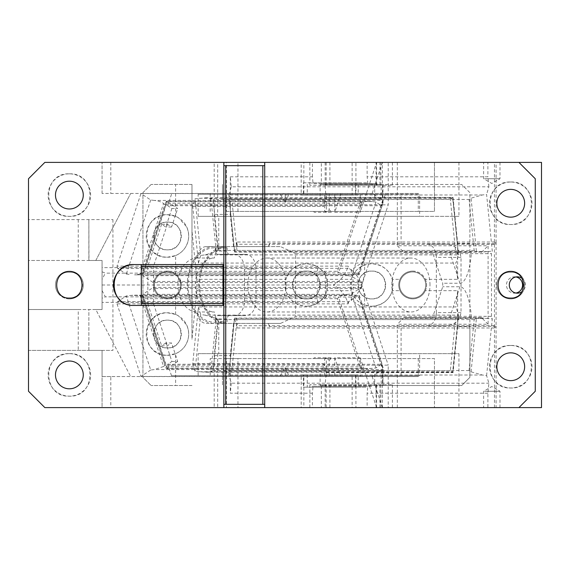 <?xml version="1.0" encoding="UTF-8"?>
<svg xmlns="http://www.w3.org/2000/svg" width="570" height="570" viewBox="0 0 570 570"><rect width="100%" height="100%" fill="white"/><g stroke="black" fill="none" stroke-linecap="round" stroke-linejoin="round"><path stroke-width="0.43" stroke-dasharray="2.85 2.14" d="M69.369 181.196A13.894 13.894 0 0 1 83.263 195.09A13.894 13.894 0 0 1 69.369 208.983A13.894 13.894 0 0 1 55.475 195.09A13.894 13.894 0 0 1 69.369 181.196M223.853 162.393L223.853 407.607M120.106 300.041A20.434 20.434 0 0 0 133.943 305.435L223.853 305.435L223.853 264.565L133.943 264.565M69.369 173.836C96.786 172.525 96.786 217.655 69.369 216.344C41.952 217.655 41.952 172.525 69.369 173.836A21.254 21.254 0 0 1 77.541 214.705A21.254 21.254 0 0 1 48.115 195.09A21.254 21.254 0 0 1 69.369 173.836M110.801 376.542L102.066 376.542L102.066 407.607L44.845 407.607L28.5 391.255L28.5 350.386L112.931 350.386L88.863 350.386L88.863 309.524L95.81 309.524L130.665 376.542L158.325 376.542L110.801 376.542L110.801 407.607L102.066 407.607L102.066 350.386L88.863 350.386L88.863 309.524L102.066 309.524L78.254 309.524L78.254 350.386M226.39 407.607L237.954 407.607L237.954 358.566L226.39 358.566L226.39 407.607L110.801 407.607M237.954 407.607L434.461 407.607L376.635 407.607L366.389 376.542L418.273 376.542L418.273 358.566L210.209 358.566L210.209 376.542L158.325 376.542L372.139 376.457L382.442 369.666L382.442 365.149L388.22 365.149L388.22 407.607L518.921 407.607L217.676 407.607L217.676 353.656L458.928 353.656L458.928 407.607M388.22 407.607L376.635 407.607M397.326 407.607L397.326 324.23L488.091 324.23L488.091 245.77L397.326 245.77L397.326 162.393L518.921 162.393L535.266 178.745L535.266 391.255L518.921 407.607M397.326 162.393L388.22 162.393L388.22 204.851L361.793 285L388.22 365.149M129.939 295.474L134.563 295.167L140.327 295.972L163.59 366.517L164.873 365.206L142.4 297.055L358.95 297.055L359.307 295.417L129.939 295.474L126.291 295.937L150.722 370.016L154.363 369.552L382.62 369.552L362.1 307.315L351.056 300.034A20.926 13.409 -56.6 0 0 361.793 285C364.807 275.859 365.448 268.064 363.724 261.609L382.442 204.851L382.442 162.393L388.22 162.393M382.442 162.393L376.635 162.393L366.36 193.543L140.954 193.543L117.021 266.14L348.206 266.14L347.714 267.622A20.926 13.409 123.4 0 1 333.108 285L321.266 285A20.926 13.409 123.4 0 1 318.124 267.622L102.066 267.622L102.066 260.476L28.5 260.476L28.5 309.524L102.066 309.524L102.066 293.172L102.066 309.524L95.81 309.524L130.665 376.542L102.066 376.542L102.066 350.386L28.5 350.386L28.5 309.524L78.254 309.524M78.254 219.614L78.254 260.476L28.5 260.476L28.5 219.614L112.931 219.614L28.5 219.614L28.5 178.745L44.845 162.393L226.39 162.393L226.39 211.434L434.461 211.434L434.461 162.393L376.635 162.393M226.39 211.434L434.461 211.434L434.461 162.393L226.39 162.393M69.369 361.017A13.894 13.894 0 0 1 83.263 374.91A13.894 13.894 0 0 1 69.369 388.804A13.894 13.894 0 0 1 55.475 374.91A13.894 13.894 0 0 1 69.369 361.017M69.369 271.926C52.497 271.113 52.497 298.887 69.369 298.074A13.074 13.074 0 0 0 82.443 285A13.074 13.074 0 0 0 69.369 271.926M102.066 267.622L102.066 276.828L102.066 260.476L88.863 260.476L88.863 219.614L88.984 260.476L78.254 260.476M102.066 276.828L102.066 293.172L102.066 276.828M58.133 293.172A13.894 13.894 0 0 0 80.605 293.172A13.894 13.894 0 0 0 69.369 271.106A13.894 13.894 0 0 0 58.133 293.172M264.715 407.607L264.715 404.337L223.853 404.337M264.715 404.337L264.715 165.663L223.853 165.663M510.749 271.106A13.894 13.894 0 0 0 496.848 285A13.894 13.894 0 0 0 510.749 298.894A13.894 13.894 0 0 0 524.642 285A13.894 13.894 0 0 0 510.749 271.106A13.894 13.894 0 0 0 496.848 285A13.894 13.894 0 0 0 510.749 298.894A13.894 13.894 0 0 0 524.642 285A13.894 13.894 0 0 0 510.749 271.106M510.749 182.015C538.158 180.697 538.158 225.827 510.749 224.516C483.332 225.827 483.332 180.697 510.749 182.015A21.254 21.254 0 0 1 531.995 203.262A21.254 21.254 0 0 1 510.749 224.516A21.254 21.254 0 0 1 489.495 203.262A21.254 21.254 0 0 1 510.749 182.015M510.749 345.484C538.158 344.173 538.158 389.303 510.749 387.985C483.332 389.303 483.332 344.173 510.749 345.484A21.254 21.254 0 0 1 531.995 366.738A21.254 21.254 0 0 1 510.749 387.985A21.254 21.254 0 0 1 489.495 366.738A21.254 21.254 0 0 1 510.749 345.484M397.326 245.77L403.866 252.303L432.509 252.303L442.712 283.247L442.712 286.753L432.509 317.697L403.866 317.697L397.326 324.23M382.442 407.607L382.442 369.666L383.09 367.55L381.423 365.206L164.873 365.206M382.413 407.607L372.139 376.457M237.954 358.566L434.461 358.566L434.461 407.607L434.461 358.566L418.273 358.566M226.39 358.566L210.209 358.566M223.034 305.435L223.034 264.565M141.296 264.565L141.296 305.435M264.715 165.663L264.715 162.393M382.442 204.851L388.22 204.851M363.724 261.609L362.1 262.685L382.62 200.448L154.363 200.448C158.367 200.925 161.445 201.937 163.59 203.483L140.327 274.028L142.4 272.945L164.873 204.794L381.423 204.794L383.09 202.45L382.62 200.448L372.139 193.543L382.413 162.393M372.139 193.543L366.36 193.543L360.19 212.254L360.19 193.458L418.273 193.458L418.273 211.434M237.954 211.434L237.954 162.393M210.209 211.434L210.209 193.458L102.066 193.458L360.19 193.458M110.801 162.393L110.801 193.458M102.066 193.458L102.066 162.393L102.066 193.458M69.369 353.656C96.786 352.346 96.786 397.475 69.369 396.164C41.952 397.475 41.952 352.346 69.369 353.656A21.254 21.254 0 0 1 89.355 382.128A21.254 21.254 0 0 1 48.115 374.91A21.254 21.254 0 0 1 69.369 353.656M69.369 298.894A13.894 13.894 0 0 0 83.263 285A13.894 13.894 0 0 0 69.369 271.106A13.894 13.894 0 0 0 55.475 285A13.894 13.894 0 0 0 69.369 298.894M95.81 260.476L130.665 193.458L95.81 260.476M510.749 271.926C493.876 271.113 493.876 298.887 510.749 298.074A13.074 13.074 0 0 0 523.823 285A13.074 13.074 0 0 0 510.749 271.926M510.749 352.844A13.894 13.894 0 0 1 524.642 366.738A13.894 13.894 0 0 1 510.749 380.632A13.894 13.894 0 0 1 496.848 366.738A13.894 13.894 0 0 1 510.749 352.844M510.749 189.368A13.894 13.894 0 0 1 524.642 203.262A13.894 13.894 0 0 1 510.749 217.156A13.894 13.894 0 0 1 496.848 203.262A13.894 13.894 0 0 1 510.749 189.368M403.866 252.303L471.354 252.303C470.713 265.784 466.502 283.098 459.933 283.247L442.712 283.247M481.557 252.303L488.091 245.77M488.091 324.23L481.557 317.697L471.354 317.697C470.713 304.216 466.502 286.902 459.933 286.753L442.712 286.753M481.557 317.697L403.866 317.697M432.509 252.303L471.354 252.303M432.509 317.697L471.354 317.697M102.066 285L325.841 285C324.857 288.477 325.078 292.431 326.503 296.856L124.908 296.856L117.577 301.687L117.021 303.86L348.206 303.86L347.714 302.378A20.926 13.409 56.6 0 0 333.108 285L353.892 285L351.056 269.966A20.926 13.409 -123.4 0 1 361.793 285C364.807 294.141 365.448 301.936 363.724 308.391L382.442 365.149M117.577 301.687L348.762 301.687L358.188 295.474L362.1 307.315L363.724 308.391M150.722 370.016L140.954 376.457L366.36 376.457L360.19 357.746L360.19 376.542M418.273 376.542L210.209 376.542M154.363 200.448L150.722 199.984L140.954 193.543M210.209 193.458L418.273 193.458M340.96 193.458L334.761 212.254L334.761 193.458M102.066 271.79L105.315 273.144L102.066 279.4M326.503 296.856L318.124 302.378A20.926 13.409 56.6 0 1 321.266 285L325.841 285A20.926 13.409 123.4 0 1 326.503 273.144L124.908 273.144L117.577 268.313L319.171 268.313L318.124 267.622M150.722 199.984L126.291 274.063L124.908 273.144L105.315 273.144M102.066 290.6L105.315 296.856L102.066 298.21M126.291 295.937L124.908 296.856L105.315 296.856M318.124 302.378L102.066 302.378M117.021 303.86L140.954 376.457M360.19 357.746L334.761 357.746L340.96 376.542M140.327 274.028L134.563 274.833L358.188 274.526L362.1 262.685L351.163 269.895L348.762 268.313L348.206 266.14M351.056 269.966L358.95 274.833L358.95 272.945L142.4 272.945M163.59 366.517L154.363 369.552M334.761 357.746L334.761 376.542M117.577 268.313L117.021 266.14M126.291 274.063L129.939 274.526M164.873 204.794L163.59 203.483M334.761 212.254L360.19 212.254M326.503 273.144L319.171 268.313L348.762 268.313L347.714 267.622M361.793 285L353.892 285L351.056 300.034M347.714 302.378L348.762 301.687L348.206 303.86M142.4 297.055L140.327 295.972M112.931 219.614L112.931 350.386M102.066 260.476L88.984 260.476L102.066 260.476L102.066 309.524L102.066 260.476M289.289 193.458L279.806 193.458L289.289 193.458L285.235 202.371L279.806 193.458M285.235 202.371L285.235 193.458M324.644 211.142L326.332 212.254L326.332 193.458L329.175 193.458L324.644 193.458L324.644 211.142L326.959 211.434L329.175 209.867L331.291 211.434L326.959 211.434M329.175 193.458L329.175 209.867M326.332 193.458L324.644 193.458M313.6 211.434L314.22 212.254L331.448 212.254L331.448 211.434L313.6 211.434L330.208 211.434L331.448 212.254M324.644 376.542L329.175 376.542L329.175 360.133L326.959 358.566L324.644 358.858L324.644 376.542L329.175 376.542M324.644 358.858L326.332 357.746L326.332 376.542M329.175 360.133L331.291 358.566L313.6 358.566L314.22 357.746L331.448 357.746L331.448 358.566L326.959 358.566M313.6 358.566L330.208 358.566L331.448 357.746M285.235 367.629L285.235 376.542L279.806 376.542L285.235 367.629L289.289 376.542L285.235 376.542M289.289 376.542L279.806 376.542M484.628 178.745L499.976 178.745L484.628 178.745M458.928 162.393L458.928 216.344L217.676 216.344L217.676 162.393L518.921 162.393M217.676 162.393L214.199 162.393L214.199 214.398L217.427 246.582L218.752 246.582L218.752 216.344L198.146 216.344L419.62 216.344L419.62 194.27L385.341 194.27L381.565 205.734L167.715 205.734L171.905 208.499L177.69 208.499L167.21 201.588L372.345 201.588L375.986 202.058L381.565 205.734M217.676 216.344L218.752 216.344M303.846 162.393L301.188 162.393L301.188 195.09L303.846 195.09L303.846 162.393L352.139 162.393L352.139 195.09L355.929 195.09L355.929 162.393L352.139 162.393M355.929 195.09L358.195 195.09L358.195 182.828L366.717 182.828L366.717 183.647L367.828 183.647L367.137 176.8L367.137 162.393L355.929 162.393M377.076 183.647L377.076 185.279L379.912 185.279L379.912 162.393L376.079 162.393L376.079 183.647L377.076 183.647L326.183 183.647L325.655 185.279L322.342 185.279L379.912 185.279M376.599 185.279L376.599 162.393L379.912 162.393M325.178 185.279L325.178 162.393L376.599 162.393M329.909 162.393L329.909 185.279M494.468 243.746L496.078 243.746L496.078 326.254L494.468 326.254L494.418 242.022L236.835 242.022L236.037 246.582L217.427 246.582M233.522 246.582L230.301 214.398L214.199 214.398M358.195 182.828L355.545 182.828L355.545 195.09L358.195 195.09M377.076 185.279L372.338 185.279L372.338 184.302L371.583 183.647M355.545 182.828L307.251 182.828L307.251 195.09L355.545 195.09M307.251 195.09L303.461 195.09L303.461 182.828L307.251 182.828M471.069 371.832L476.413 318.58L474.169 319.585L469.06 370.55L471.069 371.832L482.341 375.017L486.595 375.573L488.882 383.19L487.884 393.2L487.884 407.607L494.468 407.607L494.468 327.472L496.078 327.472L496.078 407.607L541.5 407.607M494.468 407.607L496.078 407.607M486.595 375.573L492.273 318.943L491.49 316.35L491.49 253.65L492.273 251.057L486.595 194.427L482.341 194.983L471.069 198.168L469.06 199.45L474.169 250.415L476.413 251.42L471.069 198.168M236.835 242.022L236.735 244.259L269.09 244.259L268.392 246.582L280.526 246.582L291.263 251.612L488.02 251.612L481.728 252.054L234.669 252.054L228.819 195.368L230.301 190.145L230.301 176.8L231.299 186.81L488.882 186.81L486.595 194.427M494.468 327.472L494.468 326.254M491.49 316.35L295.616 316.35L280.526 323.418L268.392 323.418L269.09 325.741L236.735 325.741L236.037 323.418L234.013 323.418L228.841 375.017L230.301 379.855L230.301 355.602L233.522 323.418L217.427 323.418L214.199 355.602L214.199 407.607L312.403 407.607L312.403 393.2L313.087 386.353L367.828 386.353L367.137 393.2L367.137 407.607L355.929 407.607L355.929 374.91L352.139 374.91L352.139 407.607L355.929 407.607M474.169 250.415L236.963 250.415C235.296 251.99 234.484 252.389 234.519 251.612L291.263 251.612L295.616 253.65L295.616 316.35M295.616 253.65L491.49 253.65M488.02 251.612L492.273 251.057M481.728 252.054L476.413 251.42M494.318 244.259L269.09 244.259L269.339 243.44L496.078 243.746M494.318 325.741L269.09 325.741L269.339 326.56A16.43 14.015 163.3 0 0 269.254 323.418L237.697 323.418A16.43 14.015 163.3 0 0 236.978 326.56L236.835 327.978L236.978 326.56M494.418 327.978L236.835 327.978M476.413 318.58L481.728 317.946L492.273 318.943M312.403 393.2L230.301 393.2L230.301 379.855L231.299 383.19L488.882 383.19M487.884 393.2L367.137 393.2M231.299 383.19L230.301 393.2M234.484 251.883L236.037 246.582L269.254 246.582A16.43 14.015 16.7 0 0 269.339 243.44M482.341 194.983L228.841 194.983L231.855 199.45L469.06 199.45M488.02 318.388L234.519 318.388L236.037 323.418L237.697 323.418M469.06 370.55L231.855 370.55L228.841 375.017L234.484 318.117L481.728 317.946M231.855 370.55L236.963 319.585C235.296 318.01 234.484 317.611 234.519 318.388L234.484 318.117M214.199 355.602L230.301 355.602M236.978 243.44A16.43 14.015 16.7 0 0 237.697 246.582M268.392 246.582L269.254 246.582M234.519 318.388L234.013 323.418L233.522 323.418M198.146 216.344L198.146 194.27L419.62 194.27M198.146 194.27L385.341 194.27M171.905 361.501L177.69 361.501L171.577 342.983L165.799 342.983L171.905 361.501L167.715 364.266L171.499 375.73L198.146 375.73L198.146 353.656L217.676 353.656M198.146 353.656L458.928 353.656M198.146 375.73L419.62 375.73L419.62 353.656M171.499 375.73L419.62 375.73M461.023 312.624L436.342 312.624A13.238 9.362 -90 0 1 426.98 325.869L445.106 325.869C454.083 325.655 459.392 321.238 461.023 312.624L461.023 257.376C459.392 248.762 454.091 244.345 445.106 244.131L426.98 244.131A13.238 9.362 90 0 1 436.342 257.376L461.023 257.376M426.98 244.131L445.106 244.131M515.936 293.044A8.172 8.051 -90 0 1 507.45 281.081A8.172 8.051 -90 0 1 515.936 276.956M521.985 278.317A8.172 8.051 -90 0 1 521.985 291.683M171.499 194.27L167.715 205.734M171.905 208.499L165.799 227.017L161.609 224.252L167.388 224.252L171.577 227.017L177.69 208.499M171.577 227.017L165.799 227.017M372.345 201.588L367.721 201.281L361.957 202.094L338.694 272.638L347.921 275.666L351.562 276.137L361.33 282.578L361.686 281.495L361.686 288.506L361.33 287.423L153.259 287.423L142.785 294.334L347.921 294.334L351.562 293.863L361.33 287.423M375.986 202.058L351.562 276.137M359.884 203.169L166.447 203.169L166.447 201.281L167.21 201.588L142.785 275.666L142.315 273.671L143.975 271.327L337.411 271.327L359.884 203.169L361.957 202.094M338.694 272.638L337.411 271.327M231.299 186.81L230.301 190.145L230.301 214.398M376.079 185.279L309.866 185.279L392.388 185.279L376.079 185.279L376.079 183.647L321.345 183.647L322.342 183.647L322.342 185.279M161.609 224.252L147.837 266.019L147.837 303.981L153.615 303.981L153.615 288.506L361.686 288.506M147.837 266.019L153.615 266.019L153.615 281.495L361.686 281.495M165.799 342.983L161.609 345.748L167.388 345.748L171.577 342.983M167.715 364.266L381.565 364.266L385.341 375.73M177.69 361.501L166.447 368.719L166.447 366.831L359.884 366.831L337.411 298.673L338.694 297.362L361.957 367.906L367.721 368.719L375.986 367.942L381.565 364.266M225.962 246.582L206.34 246.582A13.238 9.362 90 0 0 197.063 258.025A26.975 19.074 90 0 0 177.99 285A26.975 19.074 90 0 0 197.063 311.975A13.238 9.362 90 0 0 206.34 323.418L225.962 323.418A38.418 27.168 90 0 1 198.802 285A38.418 27.168 90 0 1 225.962 246.582L280.526 246.582M197.063 311.975L214.406 311.975A13.238 9.362 90 0 0 215.831 317.39A13.238 9.362 90 0 0 223.682 323.418M197.063 258.025L214.406 258.025A26.975 19.074 90 0 0 195.332 285A26.975 19.074 90 0 0 214.406 311.975M223.682 246.582A13.238 9.362 90 0 0 215.831 252.61A13.238 9.362 90 0 0 214.406 258.025M153.615 288.506L153.259 287.423M153.615 303.981L167.388 345.748M337.411 298.673L143.975 298.673L142.315 296.329L142.785 294.334L167.21 368.412L372.345 368.412M347.921 294.334C343.917 294.804 340.839 295.816 338.694 297.362M351.562 293.863L375.986 367.942M361.957 367.906L359.884 366.831M301.188 407.607L303.846 407.607L303.846 374.91L301.188 374.91L301.188 407.607L312.403 407.607M376.079 384.722L309.866 384.722L392.388 384.722L376.079 384.722L376.079 407.607L309.866 407.607L321.345 407.607L321.345 386.353L371.583 386.353L372.338 385.698L325.655 385.698L325.655 384.722L379.912 384.722L376.599 384.722L376.599 407.607L325.178 407.607L325.178 384.722L376.599 384.722M379.912 384.722L379.912 407.607L376.599 407.607M329.909 384.722L329.909 407.607M322.342 386.353L322.342 384.722L325.178 384.722M325.178 407.607L321.345 407.607M322.342 384.722L325.655 384.722M371.583 386.353L321.345 386.353L321.345 384.722M325.655 385.698L326.183 386.353M372.338 384.722L372.338 385.698M214.406 246.582A38.418 27.168 90 0 0 187.238 285A38.418 27.168 90 0 0 214.406 323.418M234.056 315.652A14.713 10.402 90 0 0 244.459 300.939L244.459 269.061L256.016 269.061L256.016 300.939A14.713 10.402 90 0 1 245.613 315.652L217.875 315.652L245.613 315.652M245.613 254.348L217.875 254.348L245.613 254.348A14.713 10.402 -90 0 1 256.016 269.061M234.056 254.348A14.713 10.402 -90 0 1 235.04 254.412A14.713 10.402 -90 0 1 244.459 269.061M229.432 254.348A3.27 2.309 -90 0 1 227.117 251.078L227.117 247.808L214.406 247.808L227.117 247.808M217.875 254.348A3.27 2.309 -90 0 1 215.831 252.61A3.27 2.309 -90 0 1 215.56 251.078L215.56 247.808M225.962 247.808A37.193 26.298 -90 0 0 199.664 285A37.193 26.298 -90 0 0 225.962 322.192L214.406 322.192A37.193 26.298 -90 0 1 188.107 285A37.193 26.298 -90 0 1 214.406 247.808M225.962 322.192L214.406 322.192M307.251 387.173L303.461 387.173L303.461 374.91L307.251 374.91L307.251 387.173L355.545 387.173L355.545 374.91L307.251 374.91M355.545 374.91L358.195 374.91L358.195 387.173L366.717 387.173L366.717 386.353L367.828 386.353M355.545 387.173L358.195 387.173M429.987 285A26.975 19.074 90 0 0 410.913 258.025A26.975 19.074 90 0 0 391.839 285A26.975 19.074 90 0 0 410.913 311.975A26.975 19.074 90 0 0 429.987 285M285.998 285A26.975 19.074 90 0 0 266.924 258.025A26.975 19.074 90 0 0 247.85 285A26.975 19.074 90 0 0 266.924 311.975A26.975 19.074 90 0 0 285.998 285M484.628 391.255L499.976 391.255L484.628 391.255M303.461 387.173L311.975 387.173L311.975 386.353L366.717 386.353M311.975 387.173L366.717 387.173M229.432 315.652A3.27 2.309 -90 0 0 227.117 318.922L215.56 318.922A3.27 2.309 -90 0 1 215.831 317.39A3.27 2.309 -90 0 1 217.875 315.652M215.56 318.922L215.56 322.192M227.117 318.922L227.117 322.192M377.076 386.353L377.076 384.722M352.139 374.91L303.846 374.91M301.188 374.91L303.461 374.91M355.929 374.91L358.195 374.91M379.912 407.607L376.079 407.607M484.628 407.607L499.976 407.607L484.628 407.607M352.139 407.607L303.846 407.607M347.921 275.666L142.785 275.666L153.259 282.578L361.33 282.578M153.259 282.578L153.615 281.495M147.837 303.981L161.609 345.748M167.388 224.252L153.615 266.019M436.342 312.624L436.342 257.376M401.095 375.73L401.095 325.869L426.98 325.869M401.095 325.869L445.106 325.869M401.095 244.131L401.095 194.27M214.199 407.607L217.676 407.607M217.427 323.418L218.752 323.418L218.752 353.656M268.392 323.418L269.254 323.418M218.752 323.418L206.34 323.418M280.526 323.418L225.962 323.418M234.519 251.612L228.841 194.983M311.975 386.353L313.087 386.353M367.137 407.607L487.884 407.607M496.078 326.254L269.339 326.56M496.171 326.56L496.078 327.472M494.418 242.022L494.468 162.393L541.5 162.393M496.171 243.44L496.078 242.528L494.468 242.528M326.183 183.647L322.342 183.647M325.655 185.279L372.338 185.279M488.882 186.81L487.884 176.8L367.137 176.8M230.301 176.8L312.403 176.8L313.087 183.647L367.828 183.647M366.717 183.647L313.087 183.647M366.717 182.828L311.975 182.828L311.975 183.647M303.461 182.828L311.975 182.828M303.846 195.09L352.139 195.09M301.188 195.09L303.461 195.09M206.34 246.582L218.752 246.582M458.928 216.344L419.62 216.344M325.178 162.393L321.345 162.393L321.345 185.279M321.345 162.393L376.079 162.393M496.078 242.528L496.078 162.393M367.137 162.393L487.884 162.393L487.884 176.8M487.884 162.393L494.468 162.393M214.199 162.393L312.403 162.393L312.403 176.8M312.403 162.393L301.188 162.393M484.628 162.393L499.976 162.393L484.628 162.393M218.267 250.415L216.251 251.698L204.979 254.883L200.733 255.438L195.054 198.809L205.592 197.819L210.914 198.445L213.152 199.45L218.267 250.415L455.466 250.415L458.48 254.883L456.021 263.055L198.438 263.055L192.76 206.426L195.054 198.809M452.844 197.982L458.48 254.883L452.658 197.819L205.592 197.819M200.733 255.438L198.438 263.055M192.76 206.426L323.603 206.426L322.877 199.179L320.126 199.179L382.94 199.179L381.159 199.179L381.159 184.466L461.707 184.466L469.88 192.639L469.88 326.624L457.653 326.624L453.05 372.566L326.304 372.566L325.007 385.534L461.707 385.534L469.88 377.361L469.88 192.639L461.707 184.466L325.007 184.466L326.061 198.253L452.801 198.253C452.844 197.477 452.024 197.876 450.357 199.45L213.152 199.45M322.877 199.179L222.492 199.179L222.492 184.466L222.492 199.179L381.159 199.179M191.976 184.466L151.107 184.466L191.976 184.466L191.976 230.679L196.849 279.336L285.919 279.336C289.019 269.781 295.844 264.587 306.404 263.746C316.892 264.551 323.717 269.745 326.888 279.336L351.312 279.336C354.405 269.781 361.23 264.587 371.797 263.746C382.278 264.551 389.111 269.745 392.274 279.336L399.976 279.336C402.434 274.213 406.659 271.47 412.659 271.106C418.594 271.434 422.826 274.177 425.348 279.336L457.653 279.336L456.021 263.055M457.653 279.336L457.653 243.376L453.05 197.434L326.304 197.434M452.801 198.253L453.05 197.434M425.348 279.336C426.951 283.112 426.951 286.888 425.348 290.664L457.653 290.664L456.021 306.945L198.438 306.945L192.76 363.575L323.603 363.575L322.877 370.821L320.126 370.821L374.704 370.821L374.704 385.534L320.126 385.534L320.126 370.821M457.653 326.624L457.653 290.664M469.88 243.376L457.653 243.376M412.659 271.106A13.894 13.894 0 0 1 426.559 285A13.894 13.894 0 0 1 412.659 298.894A13.894 13.894 0 0 1 398.765 285A13.894 13.894 0 0 1 412.659 271.106M425.348 290.664C422.826 295.823 418.594 298.566 412.659 298.894C406.659 298.53 402.434 295.787 399.976 290.664C398.373 286.888 398.373 283.112 399.976 279.336M392.274 279.336L392.274 290.664L399.976 290.664M392.274 290.664C389.103 300.255 382.271 305.456 371.797 306.254A21.254 21.254 0 0 0 393.043 285A21.254 21.254 0 0 0 371.797 263.746A21.254 21.254 0 0 0 350.543 285A21.254 21.254 0 0 0 371.797 306.254C361.238 305.42 354.412 300.219 351.312 290.664L351.312 279.336M326.888 279.336L326.888 290.664L351.312 290.664M326.888 290.664C323.71 300.255 316.884 305.456 306.404 306.254A21.254 21.254 0 0 0 327.657 285A21.254 21.254 0 0 0 306.404 263.746A21.254 21.254 0 0 0 285.15 285A21.254 21.254 0 0 0 306.404 306.254C295.844 305.42 289.019 300.219 285.919 290.664L285.919 279.336M196.849 279.336L196.849 290.664L285.919 290.664M196.849 290.664L191.976 339.321L191.976 230.679M191.976 184.495L191.976 339.321M191.976 385.534L151.107 385.534L191.976 385.505M175.624 353.656C179.714 351.868 182.892 349.246 185.157 345.791C189.268 339.193 189.767 332.239 186.654 324.936L178.524 315.901L175.624 314.426L167.452 312.788C140.035 311.477 140.035 356.606 167.452 355.295L175.624 353.656L175.624 385.534M180.961 281.758C182.094 287.672 180.312 292.495 175.624 296.236A13.894 13.894 0 0 1 153.558 285A13.894 13.894 0 0 1 175.624 273.764L180.961 281.758M175.624 255.574C179.714 253.785 182.892 251.163 185.157 247.708C189.268 241.103 189.767 234.156 186.654 226.853L178.524 217.818L175.624 216.344L167.452 214.705C140.035 213.394 140.035 258.524 167.452 257.213L175.624 255.574L175.624 273.764M381.159 184.466L320.126 184.466L320.126 199.179M325.007 184.466L320.126 184.466M374.704 385.534L382.94 385.534L382.791 370.821L222.492 370.821L222.492 385.534L222.492 370.821L322.877 370.821M198.438 306.945L200.733 314.562L204.979 315.117L458.48 315.117L456.021 306.945M326.304 372.566L326.061 371.747L199.301 371.747L205.592 372.182L452.658 372.182L458.48 315.117L452.801 371.747L326.061 371.747L323.603 363.575M453.05 372.566L452.801 371.747C452.844 372.524 452.031 372.125 450.357 370.55L455.466 319.585L218.267 319.585L213.152 370.55L210.914 371.555L216.251 318.302L204.979 315.117M469.88 326.624L469.88 377.361L461.707 385.534L382.791 385.534M412.659 298.074A13.074 13.074 0 0 1 399.584 285A13.074 13.074 0 0 1 412.659 271.926A13.074 13.074 0 0 1 425.74 285A13.074 13.074 0 0 1 412.659 298.074A13.074 13.074 0 0 0 425.74 285A13.074 13.074 0 0 0 412.659 271.926A13.074 13.074 0 0 0 399.584 285A13.074 13.074 0 0 0 412.659 298.074M371.797 298.894C389.716 299.756 389.723 270.244 371.797 271.106C353.87 270.244 353.87 299.756 371.797 298.894A13.894 13.894 0 0 0 385.691 285A13.894 13.894 0 0 0 371.797 271.106A13.894 13.894 0 0 0 357.896 285A13.894 13.894 0 0 0 371.797 298.894M306.404 298.894C324.33 299.756 324.33 270.244 306.404 271.106C288.477 270.244 288.477 299.756 306.404 298.894A13.894 13.894 0 0 0 320.297 285A13.894 13.894 0 0 0 306.404 271.106A13.894 13.894 0 0 0 292.51 285A13.894 13.894 0 0 0 306.404 298.894M151.107 184.466L142.935 192.639L142.935 377.361L151.107 385.534L142.935 377.361L142.935 192.639L151.107 184.466M167.452 355.295A21.254 21.254 0 0 0 188.706 334.041A21.254 21.254 0 0 0 167.452 312.788A21.254 21.254 0 0 0 146.198 334.041A21.254 21.254 0 0 0 167.452 355.295M167.452 271.106A13.894 13.894 0 0 1 181.346 285A13.894 13.894 0 0 1 167.452 298.894A13.894 13.894 0 0 1 153.558 285A13.894 13.894 0 0 1 167.452 271.106M167.452 257.213A21.254 21.254 0 0 0 188.706 235.959A21.254 21.254 0 0 0 167.452 214.705A21.254 21.254 0 0 0 146.198 235.959A21.254 21.254 0 0 0 167.452 257.213M381.159 370.821L381.159 385.534M167.452 298.074A13.074 13.074 0 0 0 180.533 285A13.074 13.074 0 0 0 167.452 271.926A13.074 13.074 0 0 0 154.377 285A13.074 13.074 0 0 0 167.452 298.074A13.074 13.074 0 0 1 154.377 285A13.074 13.074 0 0 1 167.452 271.926A13.074 13.074 0 0 1 180.533 285A13.074 13.074 0 0 1 167.452 298.074M167.452 347.935A13.894 13.894 0 0 0 181.346 334.041A13.894 13.894 0 0 0 167.452 320.148A13.894 13.894 0 0 0 153.558 334.041A13.894 13.894 0 0 0 167.452 347.935C185.378 348.797 185.378 319.286 167.452 320.148C149.525 319.286 149.525 348.797 167.452 347.935M167.452 249.852A13.894 13.894 0 0 0 181.346 235.959A13.894 13.894 0 0 0 167.452 222.065A13.894 13.894 0 0 0 153.558 235.959A13.894 13.894 0 0 0 167.452 249.852C185.378 250.715 185.378 221.203 167.452 222.065C149.525 221.203 149.525 250.715 167.452 249.852M382.94 184.466L382.94 199.179M325.007 385.534L320.126 385.534M382.791 370.821L374.704 370.821M199.301 371.747L195.054 371.191L192.76 363.575M195.054 371.191L200.733 314.562M458.48 315.117L455.466 319.585M382.94 385.534L382.94 370.821M216.251 318.302L218.267 319.585M205.592 372.182L210.914 371.555M199.301 198.253L326.061 198.253L323.603 206.426M449.73 252.303L459.933 283.247M449.73 317.697L459.933 286.753M358.95 297.055L381.423 365.206M381.423 204.794L358.95 272.945M372.338 184.302L325.655 184.302M482.341 375.017L228.841 375.017M236.963 319.585L474.169 319.585M143.975 298.673L166.447 366.831M326.168 384.722L326.168 407.607M380.91 384.722L380.91 407.607M244.459 300.939L256.016 300.939M227.117 251.078L215.56 251.078M166.447 203.169L143.975 271.327M236.963 250.415L231.855 199.45M380.91 185.279L380.91 162.393M326.168 185.279L326.168 162.393M204.979 254.883L458.48 254.883M455.466 250.415L450.357 199.45M210.914 198.445L216.251 251.698M175.624 314.426L175.624 296.236M175.624 216.344L175.624 184.466M374.704 184.466L374.704 199.179M382.791 184.466L382.791 199.179M213.152 370.55L450.357 370.55M359.307 295.417L383.09 367.55M383.09 202.45L359.307 274.576M134.563 295.167L358.95 295.167M358.95 274.833L134.563 274.833M499.976 162.393L499.976 178.745L491.803 183.462L483.631 178.745L483.631 162.393M517.353 293.172L514.51 293.172M517.353 276.828L514.51 276.828M367.721 201.281L166.447 201.281M142.315 296.329L166.098 368.462M166.447 368.719L367.721 368.719M309.866 384.722L309.866 407.607M392.388 384.722L392.388 407.607M266.924 258.025L410.913 258.025M266.924 311.975L410.913 311.975M499.976 407.607L499.976 391.255L491.803 386.538L483.631 391.255L483.631 407.607M166.098 201.538L142.315 273.671M392.388 185.279L392.388 162.393M309.866 185.279L309.866 162.393"/><path stroke-width="0.85" d="M69.369 181.196A13.894 13.894 0 0 1 83.263 195.09A13.894 13.894 0 0 1 69.369 208.983A13.894 13.894 0 0 1 55.475 195.09A13.894 13.894 0 0 1 69.369 181.196M28.5 391.255L28.5 178.745L44.845 162.393L223.853 162.393L223.853 407.607L44.845 407.607L28.5 391.255M141.296 305.435L141.296 264.565L133.943 264.565C107.58 263.304 107.58 306.696 133.943 305.435L223.853 305.435M223.853 264.565L141.296 264.565M69.369 361.017A13.894 13.894 0 0 1 83.263 374.91A13.894 13.894 0 0 1 69.369 388.804A13.894 13.894 0 0 1 55.475 374.91A13.894 13.894 0 0 1 69.369 361.017M69.369 271.926C52.497 271.113 52.497 298.887 69.369 298.074C86.241 298.887 86.241 271.113 69.369 271.926M518.921 407.607L535.266 391.255L535.266 178.745L518.921 162.393L541.5 162.393L541.5 407.607L264.715 407.607L264.715 404.337L223.853 404.337M223.853 407.607L264.715 407.607M120.106 300.041A20.434 20.434 0 0 1 133.943 264.565M518.921 162.393L223.853 162.393M223.853 165.663L264.715 165.663L264.715 162.393M510.749 298.074C527.613 298.887 527.613 271.113 510.749 271.926C493.876 271.113 493.876 298.887 510.749 298.074M510.749 380.632A13.894 13.894 0 0 1 496.848 366.738A13.894 13.894 0 0 1 510.749 352.844A13.894 13.894 0 0 1 524.642 366.738A13.894 13.894 0 0 1 510.749 380.632M510.749 217.156A13.894 13.894 0 0 1 496.848 203.262A13.894 13.894 0 0 1 510.749 189.368A13.894 13.894 0 0 1 524.642 203.262A13.894 13.894 0 0 1 510.749 217.156M223.034 305.435L223.034 264.565M141.296 303.546L223.034 303.546M141.296 266.454L223.034 266.454M264.715 165.663L264.715 404.337M262.834 165.663L262.834 404.337M225.741 165.663L225.741 404.337M515.936 276.956A8.172 8.051 -90 0 1 515.936 293.044M521.985 291.683A8.172 8.051 -90 0 1 510.285 281.081A8.172 8.051 -90 0 1 521.985 278.317"/></g></svg>
